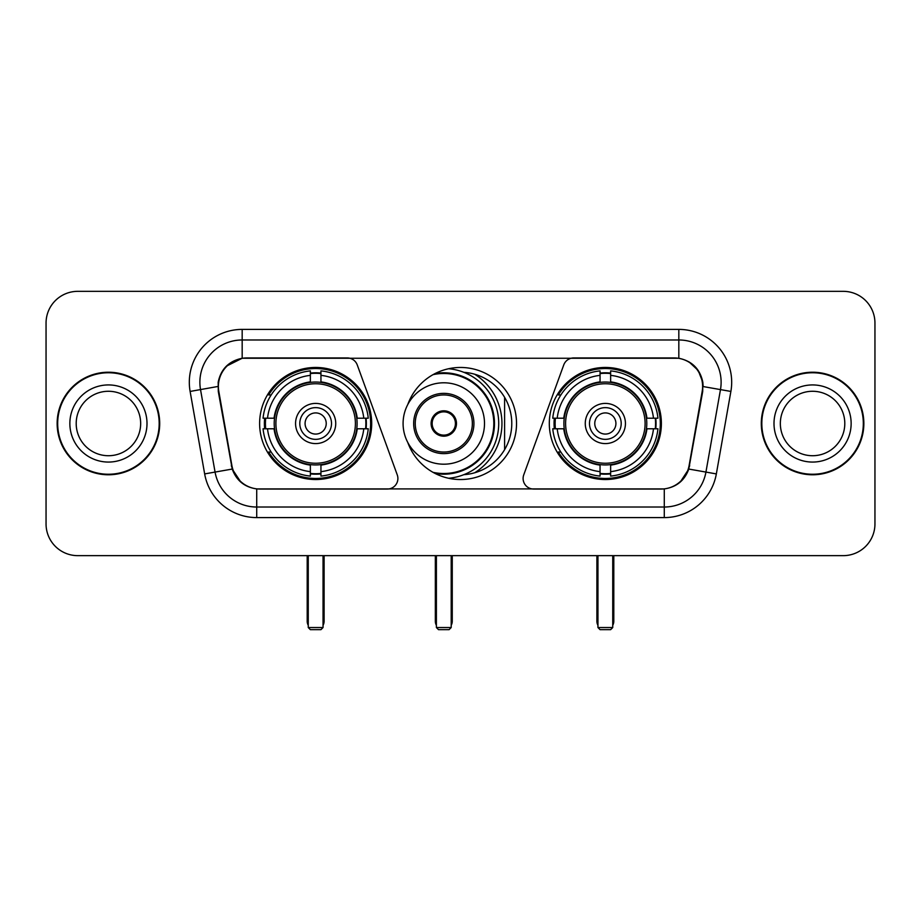<?xml version="1.0" encoding="UTF-8"?>
<svg xmlns="http://www.w3.org/2000/svg" width="921" height="921" viewBox="0 0 921 921"><rect width="100%" height="100%" fill="white"/><g stroke="black" fill="none" stroke-linecap="round" stroke-linejoin="round"><path stroke-width="1.38" d="M397.895 478.471A10.568 10.568 0 0 1 387.315 489.051L259.987 489.051A28.551 28.551 0 0 1 231.873 465.462L218.818 391.448A28.551 28.551 0 0 1 246.932 357.947L347.298 357.947A10.568 10.568 0 0 1 357.233 364.9L397.25 474.856A10.568 10.568 0 0 1 397.895 478.471M549.307 423.499A56.031 56.031 0 0 0 605.35 479.53A56.031 56.031 0 0 0 661.382 423.499A56.031 56.031 0 0 0 605.35 367.456A56.031 56.031 0 0 0 549.307 423.499M259.618 423.499A56.031 56.031 0 0 0 315.65 479.53A56.031 56.031 0 0 0 371.693 423.499A56.031 56.031 0 0 0 315.65 367.456A56.031 56.031 0 0 0 259.618 423.499M264.649 428.783A51.277 51.277 0 0 1 264.649 418.215M554.338 428.783A51.277 51.277 0 0 1 554.338 418.215M463.919 372.337A51.277 51.277 0 0 1 511.777 423.499A51.277 51.277 0 0 1 463.919 474.66M407.761 404.572A56.031 56.031 0 0 1 516.531 423.499A56.031 56.031 0 0 1 407.761 442.425M674.068 357.947L573.702 357.947A10.568 10.568 0 0 0 563.767 364.9L523.75 474.856A10.568 10.568 0 0 0 533.685 489.051L661.013 489.051A28.551 28.551 0 0 0 689.127 465.462L702.182 391.448A28.551 28.551 0 0 0 674.068 357.947M57.148 423.499A51.277 51.277 0 0 0 108.425 474.776A51.277 51.277 0 0 0 159.701 423.499A51.277 51.277 0 0 0 108.425 372.222A51.277 51.277 0 0 0 57.148 423.499M761.299 423.499A51.277 51.277 0 0 0 812.575 474.776A51.277 51.277 0 0 0 863.852 423.499A51.277 51.277 0 0 0 812.575 372.222A51.277 51.277 0 0 0 761.299 423.499M218.173 382.261C220.913 369.033 228.915 361.032 242.177 358.257L678.823 358.257C692.074 361.02 700.075 369.022 702.827 382.261L702.711 391.448L688.781 469.054C684.614 480.543 676.44 487.174 664.283 488.913L256.717 488.913C244.583 487.197 236.421 480.566 232.219 469.054L218.289 391.448L218.173 382.261M226.278 366.236L242.177 358.257L242.177 339.976L678.823 339.976A42.285 42.285 0 0 1 720.475 389.606L705.935 472.07A42.285 42.285 0 0 1 664.283 507.022L256.717 507.022A42.285 42.285 0 0 1 215.065 472.07L200.525 389.606A42.285 42.285 0 0 1 242.177 339.976L242.177 329.396L678.823 329.396L678.823 358.257M688.873 361.769L698.199 370.449L702.827 382.261L703.149 386.555L730.883 391.437L716.342 473.912A52.865 52.865 0 0 1 664.283 517.59L256.717 517.59A52.865 52.865 0 0 1 204.658 473.912L190.117 391.437A52.865 52.865 0 0 1 242.177 329.396M259.457 489.051L256.717 488.913L256.717 517.59M664.283 517.59L664.283 488.913L661.543 489.051M716.342 473.912L688.781 469.054L680.251 482.063M240.934 482.224L232.219 469.054L204.658 473.912M689.656 465.462L689.484 466.36M231.516 466.36L231.344 465.462M190.117 391.437L217.851 386.486M874.95 323.052A31.717 31.717 0 0 0 843.233 291.335L77.767 291.335A31.717 31.717 0 0 0 46.05 323.052L46.05 523.934A31.717 31.717 0 0 0 77.767 555.651L843.233 555.651A31.717 31.717 0 0 0 874.95 523.934L874.95 323.052L874.95 523.934M46.05 323.052L46.05 523.934M843.233 291.335L77.767 291.335M77.767 555.651L843.233 555.651M140.66 423.499A32.223 32.223 0 0 0 108.425 391.275A32.223 32.223 0 0 0 76.201 423.499A32.223 32.223 0 0 0 108.425 455.722A32.223 32.223 0 0 0 140.66 423.499A32.223 32.223 0 0 1 108.425 455.722A32.223 32.223 0 0 1 76.201 423.499M159.183 423.499A50.747 50.747 0 0 0 108.425 372.752A50.747 50.747 0 0 0 57.678 423.499A50.747 50.747 0 0 0 108.425 474.246A50.747 50.747 0 0 0 159.183 423.499M844.799 423.499A32.223 32.223 0 0 0 812.575 391.275A32.223 32.223 0 0 0 780.34 423.499A32.223 32.223 0 0 0 812.575 455.722A32.223 32.223 0 0 0 844.799 423.499A32.223 32.223 0 0 1 812.575 455.722A32.223 32.223 0 0 1 780.34 423.499M863.322 423.499A50.747 50.747 0 0 0 812.575 372.752A50.747 50.747 0 0 0 761.817 423.499A50.747 50.747 0 0 0 812.575 474.246A50.747 50.747 0 0 0 863.322 423.499M356.761 428.783A41.445 41.445 0 0 0 320.945 382.388L320.945 382.388A41.445 41.445 0 0 0 274.55 428.783A41.445 41.445 0 0 0 356.761 428.783L356.761 428.783A41.445 41.445 0 0 1 320.945 464.598L320.945 471.633A48.422 48.422 0 0 0 363.783 428.783L368.25 428.783A52.865 52.865 0 0 1 320.945 476.099L320.945 471.633M265.709 428.783A50.218 50.218 0 0 1 265.709 418.215M320.945 373.558A50.218 50.218 0 0 0 310.365 373.558M365.591 418.215A50.218 50.218 0 0 1 365.591 428.783M363.783 418.215L368.25 418.215A52.865 52.865 0 0 0 320.945 370.898L320.945 381.893A41.94 41.94 0 0 1 357.256 418.215L363.783 418.215A48.422 48.422 0 0 0 320.945 375.365M267.516 428.783L263.061 428.783A52.865 52.865 0 0 0 310.365 476.099L310.365 465.105A41.94 41.94 0 0 1 274.044 428.783L267.516 428.783A48.422 48.422 0 0 0 310.365 471.633M363.783 428.783L357.256 428.783A41.94 41.94 0 0 1 320.945 465.105L320.945 464.598M274.55 428.783L274.55 428.783A41.445 41.445 0 0 0 310.365 464.598M320.945 473.44A50.218 50.218 0 0 1 310.365 473.44M310.365 375.365L310.365 370.898A52.865 52.865 0 0 0 263.061 418.215L274.044 418.215A41.94 41.94 0 0 1 310.365 381.893L310.365 375.365A48.422 48.422 0 0 0 267.516 418.215M355.402 423.499A39.753 39.753 0 0 1 315.65 463.251A39.753 39.753 0 0 1 275.897 423.499A39.753 39.753 0 0 1 315.65 383.746A39.753 39.753 0 0 1 355.402 423.499M335.739 423.499A20.089 20.089 0 0 0 315.65 403.41A20.089 20.089 0 0 0 295.56 423.499A20.089 20.089 0 0 0 315.65 443.588A20.089 20.089 0 0 0 335.739 423.499M331.514 423.499A15.864 15.864 0 0 0 315.65 407.635A15.864 15.864 0 0 0 299.797 423.499A15.864 15.864 0 0 0 315.65 439.352A15.864 15.864 0 0 0 331.514 423.499M326.23 423.499A10.568 10.568 0 0 1 315.65 434.067A10.568 10.568 0 0 1 305.081 423.499A10.568 10.568 0 0 1 315.65 412.919A10.568 10.568 0 0 1 326.23 423.499A10.568 10.568 0 0 1 315.65 434.067A10.568 10.568 0 0 1 305.081 423.499A10.568 10.568 0 0 1 315.65 412.919A10.568 10.568 0 0 1 326.23 423.499M271.165 394.948L268.667 394.948A54.984 54.984 0 0 1 370.633 423.499A54.984 54.984 0 0 1 268.667 452.038L271.165 452.038M308.259 555.651L308.259 627.546L323.052 627.546L323.052 555.651M308.259 627.546L310.365 629.665L320.945 629.665L323.052 627.546M646.45 428.783A41.445 41.445 0 0 0 610.635 382.388L610.635 382.388A41.445 41.445 0 0 0 564.239 428.783A41.445 41.445 0 0 0 646.45 428.783L646.45 428.783A41.445 41.445 0 0 1 610.635 464.598L610.635 471.633A48.422 48.422 0 0 0 653.484 428.783L657.939 428.783A52.865 52.865 0 0 1 610.635 476.099L610.635 471.633M555.409 428.783A50.218 50.218 0 0 1 555.409 418.215M610.635 373.558A50.218 50.218 0 0 0 600.055 373.558M655.292 418.215A50.218 50.218 0 0 1 655.292 428.783M653.484 418.215L657.939 418.215A52.865 52.865 0 0 0 610.635 370.898L610.635 381.893A41.94 41.94 0 0 1 646.956 418.215L653.484 418.215A48.422 48.422 0 0 0 610.635 375.365M557.217 428.783L552.75 428.783A52.865 52.865 0 0 0 600.055 476.099L600.055 465.105A41.94 41.94 0 0 1 563.744 428.783L557.217 428.783A48.422 48.422 0 0 0 600.055 471.633M653.484 428.783L646.956 428.783A41.94 41.94 0 0 1 610.635 465.105L610.635 464.598M564.239 428.783L564.239 428.783A41.445 41.445 0 0 0 600.055 464.598M610.635 473.44A50.218 50.218 0 0 1 600.055 473.44M600.055 375.365L600.055 370.898A52.865 52.865 0 0 0 552.75 418.215L563.744 418.215A41.94 41.94 0 0 1 600.055 381.893L600.055 375.365A48.422 48.422 0 0 0 557.217 418.215M645.103 423.499A39.753 39.753 0 0 1 605.35 463.251A39.753 39.753 0 0 1 565.598 423.499A39.753 39.753 0 0 1 605.35 383.746A39.753 39.753 0 0 1 645.103 423.499M625.44 423.499A20.089 20.089 0 0 0 605.35 403.41A20.089 20.089 0 0 0 585.261 423.499A20.089 20.089 0 0 0 605.35 443.588A20.089 20.089 0 0 0 625.44 423.499M621.203 423.499A15.864 15.864 0 0 0 605.35 407.635A15.864 15.864 0 0 0 589.486 423.499A15.864 15.864 0 0 0 605.35 439.352A15.864 15.864 0 0 0 621.203 423.499M615.919 423.499A10.568 10.568 0 0 1 605.35 434.067A10.568 10.568 0 0 1 594.77 423.499A10.568 10.568 0 0 1 605.35 412.919A10.568 10.568 0 0 1 615.919 423.499A10.568 10.568 0 0 1 605.35 434.067A10.568 10.568 0 0 1 594.77 423.499A10.568 10.568 0 0 1 605.35 412.919A10.568 10.568 0 0 1 615.919 423.499M560.854 394.948L558.356 394.948A54.984 54.984 0 0 1 660.322 423.499A54.984 54.984 0 0 1 558.356 452.038L560.854 452.038M597.948 555.651L597.948 627.546L612.741 627.546L612.741 555.651M597.948 627.546L600.055 629.665L610.635 629.665L612.741 627.546M403.087 423.499A40.708 40.708 0 0 1 443.795 382.791A40.708 40.708 0 0 1 484.504 423.499A40.708 40.708 0 0 1 443.795 464.196A40.708 40.708 0 0 1 403.087 423.499A40.708 40.708 0 0 0 443.795 464.196A40.708 40.708 0 0 0 484.504 423.499M415.244 423.499A28.551 28.551 0 0 0 443.795 452.038A28.551 28.551 0 0 0 472.346 423.499A28.551 28.551 0 0 0 443.795 394.948A28.551 28.551 0 0 0 415.244 423.499M474.66 472.784A58.15 58.15 0 0 0 474.66 374.214M433.02 472.335A50.01 50.01 0 0 0 493.806 423.499A50.01 50.01 0 0 0 433.02 374.663M431.109 423.499A12.687 12.687 0 0 0 443.795 436.186A12.687 12.687 0 0 0 456.482 423.499A12.687 12.687 0 0 0 443.795 410.812A12.687 12.687 0 0 0 431.109 423.499M448.631 368.734A54.984 54.984 0 0 1 448.631 478.264M431.512 420.321L431.949 420.321A12.272 12.272 0 0 1 455.642 420.321L454.986 420.321A11.628 11.628 0 0 1 443.795 435.126A11.628 11.628 0 0 1 432.605 420.321A11.628 11.628 0 0 1 454.986 420.321L456.079 420.321M431.949 420.321L432.605 420.321L431.949 420.321M456.079 426.665L455.642 426.665A12.272 12.272 0 0 1 431.949 426.665L431.512 426.665M455.642 426.665L454.986 426.665L455.642 426.665M504.593 397.308L504.593 449.678M436.393 555.651L436.393 627.546L451.198 627.546L451.198 555.651M436.393 627.546L438.511 629.665L449.08 629.665L451.198 627.546M678.823 329.396A52.865 52.865 0 0 1 730.883 391.437M200.525 389.606A42.285 42.285 0 0 1 199.88 382.261M147.003 423.499A38.567 38.567 0 0 0 108.425 384.932A38.567 38.567 0 0 0 69.858 423.499A38.567 38.567 0 0 0 108.425 462.066A38.567 38.567 0 0 0 147.003 423.499M851.142 423.499A38.567 38.567 0 0 0 812.575 384.932A38.567 38.567 0 0 0 773.997 423.499A38.567 38.567 0 0 0 812.575 462.066A38.567 38.567 0 0 0 851.142 423.499M307.2 555.651L307.2 621.203L308.259 621.203M315.65 434.067A10.568 10.568 0 0 1 305.081 423.499A10.568 10.568 0 0 1 315.65 412.919M323.052 621.203L324.111 621.203L324.111 555.651M310.365 473.912A50.69 50.69 0 0 0 320.945 473.912M366.074 428.783A50.69 50.69 0 0 0 366.074 418.215M320.945 373.074A50.69 50.69 0 0 0 310.365 373.074M596.889 555.651L596.889 621.203L597.948 621.203M605.35 434.067A10.568 10.568 0 0 1 594.77 423.499A10.568 10.568 0 0 1 605.35 412.919M612.741 621.203L613.8 621.203L613.8 555.651M600.055 473.912A50.69 50.69 0 0 0 610.635 473.912M655.764 428.783A50.69 50.69 0 0 0 655.764 418.215M610.635 373.074A50.69 50.69 0 0 0 600.055 373.074M473.924 423.499A30.128 30.128 0 0 0 443.795 393.359A30.128 30.128 0 0 0 413.667 423.499A30.128 30.128 0 0 0 443.795 453.627A30.128 30.128 0 0 0 473.924 423.499M435.08 473.429A50.69 50.69 0 0 0 494.485 423.499A50.69 50.69 0 0 0 435.08 373.558M435.334 555.651L435.334 621.203L436.393 621.203M451.198 621.203L452.257 621.203L452.257 555.651M307.2 621.203A8.462 8.462 0 0 0 308.259 625.301M323.052 625.301A8.462 8.462 0 0 0 324.111 621.203M596.889 621.203A8.462 8.462 0 0 0 597.948 625.301M612.741 625.301A8.462 8.462 0 0 0 613.8 621.203M435.334 621.203A8.462 8.462 0 0 0 436.393 625.301M451.198 625.301A8.462 8.462 0 0 0 452.257 621.203"/></g></svg>
